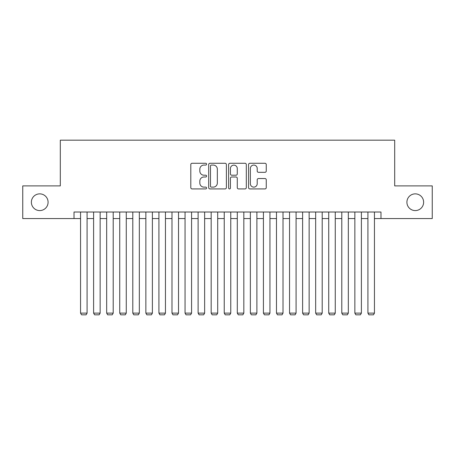 <?xml version="1.0" encoding="UTF-8"?>
<svg xmlns="http://www.w3.org/2000/svg" width="455" height="455" viewBox="0 0 455 455"><rect width="100%" height="100%" fill="white"/><g stroke="black" fill="none" stroke-linecap="round" stroke-linejoin="round"><path stroke-width="0.68" d="M206.598 164.175A0.899 0.899 0 0 0 205.706 163.277L192.078 163.277A1.28 1.28 0 0 0 190.799 164.562L190.799 187.642A1.28 1.28 0 0 0 192.078 188.922L205.706 188.922A0.899 0.899 0 0 0 206.598 188.023A0.899 0.899 0 0 0 205.706 187.124L203.942 187.124A4.101 4.101 0 0 1 199.836 183.024L199.836 181.101A4.101 4.101 0 0 1 203.942 176.995L205.706 176.995A0.899 0.899 0 0 0 206.598 176.102A0.899 0.899 0 0 0 205.706 175.203L203.942 175.203A4.101 4.101 0 0 1 199.836 171.097L199.836 169.175A4.101 4.101 0 0 1 203.942 165.074L205.706 165.074A0.899 0.899 0 0 0 206.598 164.175M406.906 202.225A8.361 8.361 0 0 0 415.267 210.585A8.361 8.361 0 0 0 423.628 202.225A8.361 8.361 0 0 0 415.267 193.864A8.361 8.361 0 0 0 406.906 202.225M31.372 202.225A8.361 8.361 0 0 0 39.733 210.585A8.361 8.361 0 0 0 48.093 202.225A8.361 8.361 0 0 0 39.733 193.864A8.361 8.361 0 0 0 31.372 202.225M264.969 172.32A1.28 1.28 0 0 0 266.255 171.035L266.255 164.562A1.28 1.28 0 0 0 264.969 163.277L249.84 163.277A1.28 1.28 0 0 0 248.561 164.562L248.561 187.642A1.28 1.28 0 0 0 249.84 188.922L264.969 188.922A1.28 1.28 0 0 0 266.255 187.642L266.255 179.816A1.28 1.28 0 0 0 264.969 178.536L258.497 178.536A1.28 1.28 0 0 0 257.212 179.816L257.212 183.695A3.43 3.43 0 0 1 253.782 187.124A3.43 3.43 0 0 1 250.352 183.695L250.352 168.504A3.43 3.43 0 0 1 253.782 165.074A3.43 3.43 0 0 1 257.212 168.504L257.212 171.035A1.28 1.28 0 0 0 258.497 172.32L264.969 172.32M74.017 218.554L22.75 218.554L22.75 185.896L60.305 185.896L60.305 140.18L394.695 140.18L394.695 185.896L432.25 185.896L432.25 218.554L380.983 218.554L380.983 212.019L74.017 212.019L74.017 218.554L80.552 218.554M226.38 164.562A1.28 1.28 0 0 0 225.094 163.277L209.965 163.277A1.28 1.28 0 0 0 208.686 164.562L208.686 187.642A1.28 1.28 0 0 0 209.965 188.922L225.094 188.922A1.28 1.28 0 0 0 226.38 187.642L226.38 164.562M229.906 163.277L245.035 163.277A1.28 1.28 0 0 1 246.314 164.562L246.314 187.642A1.28 1.28 0 0 1 245.035 188.922L238.556 188.922A1.28 1.28 0 0 1 237.277 187.642L237.277 178.28A1.28 1.28 0 0 0 235.991 176.995L231.697 176.995A1.28 1.28 0 0 0 230.418 178.28L230.418 188.023A0.899 0.899 0 0 1 229.519 188.922A0.899 0.899 0 0 1 228.62 188.023L228.62 164.562A1.28 1.28 0 0 1 229.906 163.277M87.081 218.554L93.611 218.554M100.145 218.554L106.675 218.554M113.204 218.554L119.739 218.554M126.268 218.554L132.797 218.554M139.332 218.554L145.862 218.554M152.391 218.554L158.926 218.554M165.455 218.554L171.984 218.554M178.519 218.554L185.048 218.554M191.578 218.554L198.113 218.554M204.642 218.554L211.171 218.554M217.706 218.554L224.235 218.554M230.765 218.554L237.294 218.554M243.829 218.554L250.358 218.554M256.887 218.554L263.422 218.554M269.952 218.554L276.481 218.554M283.016 218.554L289.545 218.554M296.074 218.554L302.609 218.554M309.138 218.554L315.668 218.554M322.203 218.554L328.732 218.554M335.261 218.554L341.796 218.554M348.325 218.554L354.854 218.554M361.389 218.554L367.919 218.554M374.448 218.554L380.983 218.554M211.376 165.074A0.899 0.899 0 0 0 210.477 165.973L210.477 186.231A0.899 0.899 0 0 0 211.376 187.124L213.236 187.124A4.101 4.101 0 0 0 217.336 183.024L217.336 169.175A4.101 4.101 0 0 0 213.236 165.074L211.376 165.074M237.277 168.566A3.43 3.43 0 0 0 233.847 165.137A3.43 3.43 0 0 0 230.418 168.566L230.418 173.918A1.28 1.28 0 0 0 231.697 175.203L235.991 175.203A1.28 1.28 0 0 0 237.277 173.918L237.277 168.566M87.081 212.019L87.081 313.125L80.552 313.125L80.552 212.019M87.081 313.125L86.103 314.82L81.53 314.82L80.552 313.125M100.145 212.019L100.145 313.125L93.611 313.125L93.611 212.019M100.145 313.125L99.162 314.82L94.594 314.82L93.611 313.125M113.204 212.019L113.204 313.125L106.675 313.125L106.675 212.019M113.204 313.125L112.226 314.82L107.653 314.82L106.675 313.125M126.268 212.019L126.268 313.125L119.739 313.125L119.739 212.019M126.268 313.125L125.29 314.82L120.717 314.82L119.739 313.125M139.332 212.019L139.332 313.125L132.797 313.125L132.797 212.019M139.332 313.125L138.348 314.82L133.781 314.82L132.797 313.125M152.391 212.019L152.391 313.125L145.862 313.125L145.862 212.019M152.391 313.125L151.413 314.82L146.84 314.82L145.862 313.125M165.455 212.019L165.455 313.125L158.926 313.125L158.926 212.019M165.455 313.125L164.477 314.82L159.904 314.82L158.926 313.125M178.519 212.019L178.519 313.125L171.984 313.125L171.984 212.019M178.519 313.125L177.535 314.82L172.963 314.82L171.984 313.125M191.578 212.019L191.578 313.125L185.048 313.125L185.048 212.019M191.578 313.125L190.6 314.82L186.027 314.82L185.048 313.125M204.642 212.019L204.642 313.125L198.113 313.125L198.113 212.019M204.642 313.125L203.664 314.82L199.091 314.82L198.113 313.125M217.706 212.019L217.706 313.125L211.171 313.125L211.171 212.019M217.706 313.125L216.722 314.82L212.149 314.82L211.171 313.125M230.765 212.019L230.765 313.125L224.235 313.125L224.235 212.019M230.765 313.125L229.786 314.82L225.214 314.82L224.235 313.125M243.829 212.019L243.829 313.125L237.294 313.125L237.294 212.019M243.829 313.125L242.851 314.82L238.278 314.82L237.294 313.125M256.887 212.019L256.887 313.125L250.358 313.125L250.358 212.019M256.887 313.125L255.909 314.82L251.336 314.82L250.358 313.125M269.952 212.019L269.952 313.125L263.422 313.125L263.422 212.019M269.952 313.125L268.973 314.82L264.4 314.82L263.422 313.125M283.016 212.019L283.016 313.125L276.481 313.125L276.481 212.019M283.016 313.125L282.037 314.82L277.465 314.82L276.481 313.125M296.074 212.019L296.074 313.125L289.545 313.125L289.545 212.019M296.074 313.125L295.096 314.82L290.523 314.82L289.545 313.125M309.138 212.019L309.138 313.125L302.609 313.125L302.609 212.019M309.138 313.125L308.16 314.82L303.587 314.82L302.609 313.125M322.203 212.019L322.203 313.125L315.668 313.125L315.668 212.019M322.203 313.125L321.219 314.82L316.652 314.82L315.668 313.125M335.261 212.019L335.261 313.125L328.732 313.125L328.732 212.019M335.261 313.125L334.283 314.82L329.71 314.82L328.732 313.125M348.325 212.019L348.325 313.125L341.796 313.125L341.796 212.019M348.325 313.125L347.347 314.82L342.774 314.82L341.796 313.125M361.389 212.019L361.389 313.125L354.854 313.125L354.854 212.019M361.389 313.125L360.405 314.82L355.838 314.82L354.854 313.125M374.448 212.019L374.448 313.125L367.919 313.125L367.919 212.019M374.448 313.125L373.47 314.82L368.897 314.82L367.919 313.125"/></g></svg>
